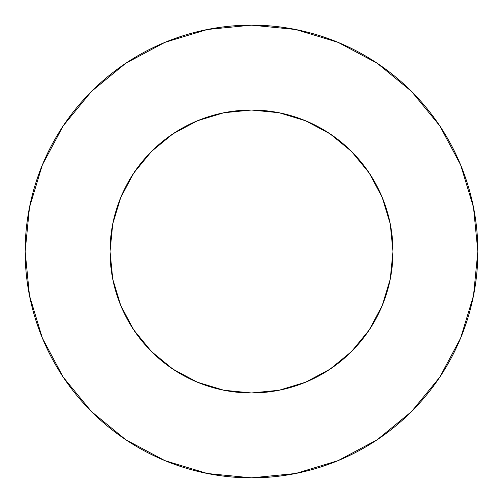 <?xml version="1.0" encoding="UTF-8"?>
<svg xmlns="http://www.w3.org/2000/svg" width="503" height="503" viewBox="0 0 503 503"><rect width="100%" height="100%" fill="white"/><g stroke="black" fill="none" stroke-linecap="round" stroke-linejoin="round"><path stroke-width="0.75" d="M369.127 172.906L351.534 151.466L330.094 133.873L305.635 120.802L279.102 112.747L251.5 110.031L223.898 112.747L197.365 120.802L172.906 133.873L151.466 151.466L133.873 172.906L120.802 197.365L112.747 223.898L110.031 251.5A141.469 141.469 0 0 1 251.5 110.031A141.469 141.469 0 0 1 392.969 251.5L390.253 223.898L382.198 197.365L369.127 172.906L351.534 151.466L330.138 133.899M25.15 251.5A226.35 226.35 0 0 1 251.5 25.15A226.35 226.35 0 0 1 477.85 251.5A226.35 226.35 0 0 1 251.5 477.85A226.35 226.35 0 0 1 25.15 251.5L29.501 295.657L42.378 338.123L63.296 377.256L91.445 411.555L125.744 439.704L164.877 460.622L207.343 473.499L251.5 477.85L295.657 473.499L338.123 460.622L377.256 439.704L411.555 411.555L439.704 377.256L460.622 338.123L473.499 295.657L477.85 251.5L473.499 207.343L460.622 164.877L439.704 125.744L411.555 91.445L377.256 63.296L338.123 42.378L295.657 29.501L251.5 25.15L207.343 29.501L164.877 42.378L125.744 63.296L91.445 91.445L63.296 125.744L42.378 164.877L29.501 207.343L25.15 251.5M252.192 110.031L248.658 110.063M224.338 112.666L251.5 110.031L278.662 112.666M250.808 110.031L254.487 110.063M120.802 305.635L112.747 279.102L120.802 305.635L133.873 330.094L151.466 351.534L172.906 369.127L197.365 382.198L223.898 390.253L251.5 392.969L279.102 390.253L305.635 382.198L330.094 369.127L351.534 351.534L369.101 330.138M172.862 369.101L151.466 351.534L133.88 330.106M390.253 279.102L382.198 305.635L390.253 279.102L392.969 251.5A141.469 141.469 0 0 1 251.5 392.969A141.469 141.469 0 0 1 110.031 251.5L110.031 251.777M304.365 120.28L311.741 123.493M327.61 132.251L335.79 137.885M348.328 148.36L355.703 155.817M365.8 168.14L371.673 176.855M379.419 191.09L383.393 200.345M388.737 217.164L390.561 225.501M112.439 225.501L114.263 217.164M119.607 200.345L123.581 191.09M131.327 176.855L137.212 168.128M147.297 155.817L154.666 148.366M167.21 137.885L175.39 132.251M191.259 123.493L198.635 120.28M439.704 125.744L411.555 91.445L377.313 63.34M125.744 63.296L91.445 91.445L63.34 125.687M63.296 377.256L91.445 411.555L125.687 439.66M377.256 439.704L411.555 411.555L439.66 377.313M172.906 133.873L151.466 151.466L133.899 172.862M110.031 251.5L112.747 279.102M330.094 369.127L351.534 351.534L369.127 330.094L382.198 305.635"/></g></svg>
